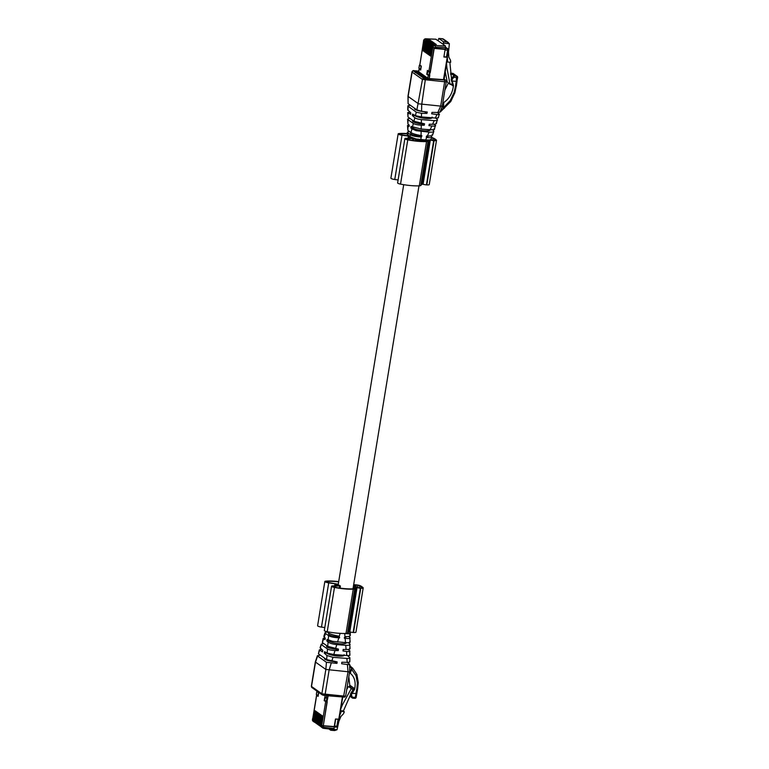<?xml version="1.0" encoding="UTF-8"?>
<svg xmlns="http://www.w3.org/2000/svg" width="769" height="769" viewBox="0 0 769 769"><rect width="100%" height="100%" fill="white"/><g stroke="black" fill="none" stroke-linecap="round" stroke-linejoin="round"><path stroke-width="1.15" d="M335.563 585.92L335.88 583.959A17.303 3.509 9.3 0 0 338.418 585.767L333.035 585.901A3.566 0.721 9.3 0 0 331.574 586.247A3.566 0.721 9.3 0 0 334.477 587.449A21.628 4.383 9.3 0 0 353.25 589.16A5.345 1.086 9.3 0 0 354.74 588.794L355.893 587.526L357.037 587.603A3.816 0.779 9.3 0 0 360.392 588.198L360.767 588.227A3.816 0.779 9.3 0 0 363.199 587.901A3.816 0.779 9.3 0 0 363.103 587.679A29.203 5.921 9.3 0 0 360.661 585.94A3.816 0.779 9.3 0 0 355.989 584.834L355.614 584.805A3.816 0.779 9.3 0 0 353.644 584.853M331.574 586.247L324.316 630.513A3.566 0.721 9.3 0 0 327.229 631.714A21.628 4.383 9.3 0 0 346.002 633.435A5.345 1.086 9.3 0 0 347.492 633.07L354.74 588.794M363.199 587.901L355.951 632.176A3.816 0.779 9.3 0 1 353.509 632.493L353.144 632.464A3.816 0.779 9.3 0 1 349.789 631.868L348.645 631.791L347.492 633.07M338.706 581.614A21.628 4.383 9.3 0 0 325.633 581.162A3.566 0.721 9.3 0 0 324.854 581.479A3.566 0.721 9.3 0 0 328.719 582.835L335.88 583.959M324.854 581.479L317.607 625.745A3.566 0.721 9.3 0 0 321.471 627.1L324.806 627.562M353.48 585.843L354.759 586.747A2.547 0.519 9.3 0 1 354.913 586.978A2.547 0.519 9.3 0 1 354.884 587.035L353.5 588.564A4.076 0.827 9.3 0 1 352.365 588.843A20.359 4.133 9.3 0 1 334.688 587.218L332.823 586.449L340.09 585.795A15.274 3.095 9.3 0 1 337.87 584.219L328.594 582.556L326.614 581.479A20.359 4.133 9.3 0 1 338.658 581.883M361.718 587.968A2.797 0.567 9.3 0 0 362.199 587.737A2.797 0.567 9.3 0 0 362.122 587.574A28.184 5.719 9.3 0 0 359.767 585.901A2.797 0.567 9.3 0 0 358.008 585.334L354.663 585.065A2.797 0.567 9.3 0 0 354.288 585.171L357.575 587.506A2.797 0.567 9.3 0 0 358.373 587.708L361.718 587.968M357.643 587.526L358.008 585.334M426.814 184.896L434.062 140.631A3.816 0.779 9.3 0 0 436.504 140.304L429.246 184.579A3.816 0.779 9.3 0 1 426.814 184.896L426.439 184.868A3.816 0.779 9.3 0 1 423.085 184.272L421.941 184.195L420.787 185.473A5.345 1.086 9.3 0 1 419.297 185.838A21.628 4.383 9.3 0 1 400.524 184.118A3.566 0.721 9.3 0 1 397.621 182.916L404.869 138.651A3.566 0.721 9.3 0 1 406.33 138.305L411.425 138.343M404.869 138.651A3.566 0.721 9.3 0 0 407.772 139.852A21.628 4.383 9.3 0 0 426.545 141.563A5.345 1.086 9.3 0 0 428.035 141.198L428.448 140.746M430.611 140.083A3.816 0.779 9.3 0 0 433.687 140.602L434.062 140.631M436.504 140.304A3.816 0.779 9.3 0 0 436.398 140.083A29.203 5.921 9.3 0 0 433.956 138.343A3.816 0.779 9.3 0 0 431.736 137.613M407.339 133.575A21.628 4.383 9.3 0 0 398.928 133.566A3.566 0.721 9.3 0 0 398.159 133.883A3.566 0.721 9.3 0 0 402.014 135.238L408.003 136.055M398.159 133.883L390.902 178.148A3.566 0.721 9.3 0 0 394.766 179.504L398.102 179.965M426.939 140.804L426.795 140.967A4.076 0.827 9.3 0 1 425.661 141.246A20.359 4.133 9.3 0 1 407.993 139.622L406.119 138.853L407.07 138.631L412.232 138.68M407.33 133.854A20.359 4.133 9.3 0 0 399.909 133.883L401.889 134.96L407.724 135.757M430.813 139.891L430.871 139.91A2.797 0.567 9.3 0 0 431.669 140.112L435.014 140.371A2.797 0.567 9.3 0 0 435.494 140.141A2.797 0.567 9.3 0 0 435.417 139.977A28.184 5.719 9.3 0 0 433.062 138.305A2.797 0.567 9.3 0 0 431.669 137.814M318.962 724.187L319.039 725.34L318.962 724.187L319.395 725.59L320.577 726.33L319.395 725.59L321.125 715.016M315.713 711.181L313.983 721.755L315.165 722.485L313.983 721.755L313.55 720.342L315.127 710.758L322.336 715.881L320.769 725.465L321.884 726.263A1.932 1.749 125.4 0 0 323.297 728.262A1.269 0.49 96.6 0 0 323.393 728.301L333.602 729.483L334.409 727.003L336.38 727.157L334.361 726.974M319.039 725.34L320.192 726.051L319.039 725.34M319.866 724.831L319.942 725.984L321.096 726.695L319.942 725.984L319.866 724.831L320.298 726.234L321.48 726.965L320.298 726.234L322.028 715.66M317.164 695.061L316.568 695.234L318.106 696.378L318.751 692.436L317.213 691.312M312.714 718.823L313.483 718.977L312.743 719.198L316.655 695.339M321.971 725.744L334.419 726.868L321.75 725.59L323.989 727.349L334.159 728.531M324.201 700.703L326.969 702.107L324.201 700.703L324.845 696.772L327.613 698.175M331.285 729.214L330.737 730.242L328.844 728.935M314.454 720.986L314.531 722.139L315.684 722.85L314.531 722.139L314.454 720.986L314.886 722.389L316.069 723.129L314.886 722.389L316.617 711.815M315.357 721.63L315.434 722.783L316.588 723.494L315.434 722.783L315.357 721.63L315.79 723.033L316.972 723.764L315.79 723.033L317.52 712.459M316.261 722.264L316.338 723.418L317.491 724.129L316.338 723.418L316.261 722.264L316.684 723.677L317.876 724.408L316.684 723.677L318.424 713.094M317.164 722.908L317.232 724.062L318.385 724.773L317.232 724.062L317.164 722.908L317.587 724.311L318.77 725.042L317.587 724.311L319.318 713.738M318.068 723.542L318.135 724.706L319.289 725.417L318.135 724.706L318.068 723.542L318.491 724.956L319.673 725.686L318.491 724.956L320.221 714.382M320.846 726.628L320.769 725.465L320.846 726.628L322 727.339M318.193 695.839L317.164 695.109M340.446 710.969L344.31 711.806L343.522 713.738L340.878 716.516L338.889 721.389L337.033 729.743L334.659 730.55L330.737 730.242M341.282 711.565L339.725 715.372M334.419 726.868L335.707 719.015L334.467 726.897M344.31 711.806L343.051 710.912L340.494 710.71M341.59 703.962L342.513 704.615L340.811 708.768M338.783 719.102L335.928 719.15M346.704 689.649L348.174 686.957L349.424 686.669L352.981 689.149L352.942 690.341M348.174 686.957L348.617 686.602L351.135 688.39L351.048 688.995L342.513 704.615M343.349 711.114L350.539 694.734M351.135 688.39L352.981 689.149L351.048 688.995M327.998 695.83L327.527 698.675L325.191 697.464L324.701 700.415L327.219 701.751L323.297 725.734L334.236 726.59L335.476 718.996L339.1 719.207L342.695 696.983M328.19 695.849L327.527 698.675M325.191 697.464L327.709 698.8M327.027 701.741L323.297 725.734M318.722 692.571L317.145 691.446M318.491 692.706L318.001 695.657L316.367 694.494L316.847 691.542L318.702 692.715M429.525 54.955L430.669 55.954L431.957 46.457L433.072 47.255A1.932 1.749 -54.6 0 1 435.11 45.515L433.803 44.592L431.986 46.044L430.361 56.002M432.38 43.583L430.64 43.843L430.159 45.179L432.38 43.583L435.11 44.025M424.113 51.11L428.862 54.676M428.554 54.724L430.159 45.179M435.331 43.727L431.544 44.487L431.063 45.823L433.283 44.227L436.013 44.669M430.429 55.589L429.487 55.406M429.458 55.358L431.063 45.823M427.9 78.323L418.759 71.805L419.143 68.893L420.758 69.498M426.766 74.362L429.535 75.766L426.766 74.362L427.41 70.431L430.179 71.834M428.862 71.459L432.774 47.601L434.696 47.659L434.61 48.168L432.995 47.765M423.584 40.863L419.864 65.067L421.316 66.096L420.672 70.037L419.22 69.008M428.621 54.311L427.689 54.128M431.995 43.314L434.206 43.381M434.61 48.168L445.434 49.024L445.434 45.948L443.415 44.515L443.386 41.689L438.878 38.488L443.329 38.988L448.414 42.603M443.415 44.515L438.022 40.68L438.878 38.488M438.022 40.68L435.773 39.238M429.698 40.18L426.968 39.738L424.748 41.334L423.181 50.917M429.929 39.892L426.132 40.642L425.651 41.978L427.872 40.382L430.602 40.824M424.046 51.513L425.651 41.978M425.017 51.754L424.075 51.561M430.823 40.526L427.035 41.286L426.555 42.612L428.775 41.017L431.505 41.459M424.949 52.157L426.555 42.612M425.92 52.388L424.978 52.205M431.726 41.17L427.939 41.92L427.449 43.256L429.679 41.661L432.409 42.103M425.853 52.801L427.449 43.256M426.814 53.032L425.882 52.84M432.63 41.805L428.833 42.564L428.352 43.9L430.573 42.305L433.312 42.747M426.757 53.436L428.352 43.9M427.718 53.676L426.785 53.484M433.533 42.449L429.736 43.199L429.256 44.535L431.476 42.939L434.437 43.093M427.651 54.08L429.256 44.535M436.234 44.371L433.803 44.592M418.663 71.796L416.644 71.642L425.642 78.034L427.756 78.198L428.218 75.391M434.014 48.409L445.126 49.399L434.014 48.409L430.092 72.392L428.266 71.036M443.386 41.689L446.914 41.968L449.384 43.689L448.481 52.109L448.856 57.175L450.528 60.29L450.672 62.299L447.645 62.058L447.356 58.108M448.356 49.966L447.616 50.187L448.356 49.966A1.269 1.153 125.4 0 0 447.914 48.841L445.703 47.294M447.279 57.031L443.473 79.87M446.808 61.462L447.645 62.058M445.933 66.807L446.847 67.451L446.529 63.145M445.501 50.023L447.616 50.187L446.491 57.079L447.231 56.858L444.376 56.906M449.836 62.231L451.49 78.4M445.174 71.459L447.25 81.966L450.038 84.379L446.847 67.451M452.047 84.157L450.115 84.004L452.047 84.157L452.403 82.985M425.757 78.467L429.275 78.534L429.784 75.468L428.9 75.285L429.381 72.334L430.092 72.392M445.126 49.399L443.886 56.993L447.173 57.252M434.187 48.534L430.265 72.517M446.943 57.089L443.905 56.887M425.805 78.15L429.275 78.534M429.583 75.449L429.102 78.409M415.712 71.825L415.837 71.075L418.749 71.296M415.491 71.998L415.837 71.075M420.124 65.25L419.413 65.25L421.258 66.432M421.287 66.278L420.114 65.307M415.664 70.94L418.759 71.19M429.381 72.334L427.747 71.171L427.266 74.122L428.9 75.285M419.413 65.25L418.922 68.201L420.778 69.383M420.566 69.364L421.047 66.413M315.501 662.099A2.547 0.519 -170.7 0 1 315.348 661.869A2.547 0.519 -170.7 0 1 315.348 661.849L311.358 686.217A2.547 0.519 -170.7 0 0 311.512 686.448L321.855 693.792A1.269 1.153 125.4 0 0 322.298 694.916L311.954 687.573A1.269 1.153 -54.6 0 1 311.512 686.448L315.501 662.099L325.845 669.443L321.855 693.792L344.051 696.099A2.547 0.519 9.3 0 0 345.685 695.878C345.146 697.002 344.425 697.396 343.512 697.05L348.04 671.75L325.845 669.443L326.431 662.292L317.626 656.034L315.501 662.099M320.481 655.236L317.424 655.669L315.348 661.849M326.431 662.292L336.976 663.397L337.139 661.869L326.642 659.61L318.414 653.765L319.318 649.959L322.499 651.901L322.797 650.43L320.087 647.671L321.24 644.182L320.346 648.267M336.976 663.397L334.515 661.657C330.18 661.253 326.94 660.446 324.797 659.225L324.268 657.928M352.577 698.156L352.24 697.166L355.345 697.406L355.951 693.715A49.629 18.6 -85.5 0 1 356.816 688.986L357.412 683.189L356.028 675.672L351.539 669.28L350.299 673.298L349.347 672.74L350.299 673.298C354.48 676.787 355.96 681.92 354.73 688.697L354.605 689.312L353.692 688.659L350.952 693.004A2.547 2.307 125.4 0 0 350.847 695.647L352.577 698.156L354.797 698.358L352.692 698.165M349.203 686.64L349.693 685.823A49.629 18.6 -85.5 0 0 349.77 685.179L348.818 676.73M322.192 649.718C319.731 649.584 318.875 649.786 319.616 650.324L318.414 653.775M349.664 661.484C350.126 662.061 349.318 662.349 347.223 662.349L341.84 662.234L341.676 663.772L348.645 664.656L349.559 664.108L347.079 662.349M349.818 661.753L349.885 657.822L346.867 654.938M347.377 664.551L348.04 671.75A2.547 0.519 -170.7 0 0 349.664 671.529A2.547 0.519 -170.7 0 1 349.664 671.529L345.685 695.878M349.616 657.332L349.607 657.332C350.308 658.158 349.424 658.524 346.963 658.418L332.958 657.322L331.814 661.138M349.693 685.823L350.472 687.226M349.76 696.156L352.183 697.877M352.24 697.166L351.395 694.628L354.605 689.312M351.596 669.972L349.655 671.424M350.472 666.425L351.539 669.28L349.674 670.712L349.664 671.472A2.547 0.519 -170.7 0 1 349.674 671.52L349.674 670.981M349.616 654.88C350.414 655.467 349.414 655.678 346.627 655.505L333.804 654.496L327.171 653.121L324.566 651.689L324.268 653.16L326.979 655.544L332.958 657.322M326.325 645.383L326.806 646.931C328.959 648.152 332.198 648.959 336.534 649.353L338.293 650.612L334.573 650.526C331.112 650.276 328.748 649.757 327.507 648.988L321.567 644.768M347.867 649.459L349.645 650.728C350.51 651.487 349.501 651.737 346.627 651.478L346.627 655.505M349.655 664.397L349.664 671.472M324.268 653.16L327.113 653.083M344.07 654.717C345.887 657.293 331.333 656.149 327.065 653.381M350.231 687.053L350.597 686.467M351.616 669.982L352.683 668.155L356.787 674.307L356.037 675.711M356.787 674.307L352.721 668.194L350.539 666.473M323.672 643.49L321.24 644.182M349.933 655.217L349.645 650.728M349.674 648.104C350.626 649.017 349.453 649.488 346.156 649.507L343.157 649.449L343.003 650.978L346.271 651.43M344.733 649.478L343.128 649.767M350.664 666.56L349.76 665.06M338.293 650.612L338.456 649.074L327.729 646.373L322.346 642.557L323.172 638.366L325.008 639.645L325.306 638.174L323.836 636.376L325.047 632.704L325.518 633.502L324.22 637.213M350.049 648.642L349.693 643.749C350.751 644.931 349.434 645.46 345.733 645.326L336.764 644.624L335.553 648.68M336.534 649.353L336.62 648.825M349.712 641.759C350.818 642.586 349.414 642.874 345.502 642.634L332.593 641.327L327.075 639.433L326.777 640.904L328.075 642.048C329.882 643.317 332.785 644.172 336.764 644.624M322.346 642.557L323.634 638.895M349.693 643.749L348.386 642.605M326.777 640.904L329.074 641.086L329.18 640.462M346.079 642.423C347.905 644.989 333.342 643.855 329.074 641.086M325.037 637.934L323.172 638.366M328.382 632.829L328.824 634.636C330.968 635.848 334.207 636.655 338.543 637.059L339.619 637.818L338.812 637.809C334.131 637.568 330.728 636.867 328.603 635.694L325.518 633.502M348.492 636.463L349.741 637.347C350.952 638.491 349.405 638.799 345.127 638.299L345.502 642.634M349.76 637.366L350.164 642.221M327.036 631.878L325.047 632.704M349.751 634.771C351.068 636.011 349.482 636.636 344.983 636.665L344.32 638.193L345.127 638.299M347.098 636.626L344.397 637.482M349.77 632.531L350.097 633.435L348.703 633.819L337.437 633.175M339.619 637.818L339.283 636.223C334.332 635.396 330.833 634.358 328.796 633.127L326.623 631.589M338.543 637.059L338.696 636.136M350.279 635.482L350.318 633.118L349.193 631.359M407.974 96.24L408.079 103.652L408.128 96.452A2.547 0.519 -170.7 0 1 407.974 96.24A2.547 0.519 -170.7 0 1 407.974 96.231L411.963 71.882A2.547 0.519 -170.7 0 0 412.117 72.103L408.128 96.452L418.471 103.796L440.666 106.103L444.655 81.754A2.547 0.519 9.3 0 0 446.28 81.543L445.684 80.187A1.269 1.153 125.4 0 0 445.145 79.995L425.459 78.726L421.71 104.613L421.566 111.265L427.266 112.024L426.939 113.437L421.527 113.293L416.289 112.187L407.82 105.978L407.753 109.938L410.781 112.822L410.598 114.302L407.714 112.543L410.06 112.197M407.974 106.266C407.512 105.699 408.32 105.411 410.415 105.411L410.559 105.411M443.828 79.649L424.286 78.246L414.28 71.133L415.625 71.133M444.03 79.88L447.462 57.242M421.566 111.265L416.885 109.9L408.079 103.652M448.327 83.158L444.886 90.05M452.191 81.033L456.228 81.351A49.629 18.6 94.5 0 0 455.527 86.205L454.171 92.347L450.221 100.604L443.502 107.698L443.771 102.488C449.125 98.855 452.335 93.414 453.393 86.166L451.297 80.216L452.134 80.812L453.479 85.522M443.771 102.488L442.723 103.267M414.318 108.073L414.847 109.323C417 110.544 420.239 111.351 424.565 111.745L426.939 113.437M437.157 112.524L439.31 114.052C439.781 114.591 438.993 114.735 436.936 114.514L431.649 113.802L431.976 112.389L439.07 112.505L440.012 111.716M439.31 114.052L438.32 117.801M440.214 112.091L450.797 101.489M438.022 117.436C438.772 117.974 437.907 118.176 435.456 118.041L421.45 116.936L421.527 113.293M450.644 73.228L454.469 75.948L452.085 79.755L452.134 80.812M450.682 73.757L450.769 74.747M443.809 106.872L442.281 105.834A2.547 0.519 -170.7 0 1 442.3 105.891A2.547 0.519 -170.7 0 1 442.29 105.901A2.547 0.519 -170.7 0 1 440.666 106.103L437.811 112.543M435.667 118.051L437.292 119.493C438.032 120.387 437.003 120.771 434.216 120.627L421.393 119.618C418.336 119.282 416.154 118.647 414.847 117.724L412.367 115.552L412.549 114.081L415.385 115.648L421.45 116.936M412.338 120.118L412.828 121.617C415 122.838 418.24 123.646 422.556 124.049L424.238 125.241L424.565 123.828L413.933 121.242L407.993 117.032L408.022 112.87M441.791 109.909L443.502 107.698L442.05 106.612L440.176 111.62M451.297 80.216A2.547 2.307 125.4 0 1 452.057 77.621L454.075 75.66M443.828 106.853L444.357 108.323M407.714 112.543L407.993 117.032M412.367 115.552L415.145 115.513M437.292 119.493L436.398 123.578M415.097 115.773C419.355 118.532 433.927 119.685 432.101 117.109M433.966 124.261L435.302 125.212C436.254 126.087 435.119 126.347 431.88 126.001L428.939 125.616L429.265 124.194L432.957 124.29C435.888 124.203 436.927 123.771 436.071 122.992M424.238 125.241L421.21 125.164C417.615 124.953 415 124.386 413.357 123.482L407.974 119.666L407.599 119.118L409.771 118.291M434.014 128.865C435.129 129.634 433.851 129.932 430.169 129.74L421.201 129.029L421.277 125.164M422.556 124.049L422.633 123.569M429.208 124.453L430.611 124.232M432.332 129.586L433.428 130.547C434.456 131.816 433.014 132.355 429.092 132.153L416.212 130.672L411.944 128.856L410.838 127.894L411.021 126.414L421.201 129.029M407.974 119.666L407.945 124.011L409.262 125.155L409.079 126.635L407.483 125.539L409.137 125.049M435.302 125.212L434.466 129.394M407.599 119.118L407.945 124.011M410.367 132.162L410.819 133.921C412.991 135.142 416.231 135.95 420.537 136.344L421.527 137.045L421.854 135.632L421.056 135.527C416.462 134.796 413.107 133.825 410.982 132.595L407.897 130.413L407.926 126.001M410.838 127.894L413.088 128.067L413.174 127.51M413.088 128.067C417.404 130.845 431.909 131.98 430.092 129.403M433.418 130.547L433.812 131.384L432.591 135.036M407.483 125.539L407.897 130.413M430.602 135.882L431.361 136.421C432.687 137.613 431.14 137.959 426.728 137.478L426.237 137.42L426.564 135.998L427.372 136.017C431.745 136.026 433.332 135.44 432.149 134.277M429.563 140.016L431.188 139.276L429.563 140.016L425.622 139.958L416.01 138.949L409.906 136.68L407.551 134.315M421.527 137.045L421.028 137.036C415.991 136.719 412.453 135.969 410.406 134.777L407.359 132.268L409.146 131.297M420.537 136.344L420.681 135.469M426.382 136.757L429.083 136.007M431.361 136.421L431.88 137.19L431.188 139.276M407.359 132.268L407.32 134.642L410.29 137.699M408.983 136.594L408.003 135.325M327.229 631.714L334.477 587.449M346.002 633.435L353.25 589.16M348.645 631.791L355.893 587.526M349.789 631.868L357.037 587.603M353.144 632.464L360.392 588.198M353.509 632.493L360.767 588.227M321.471 627.1L328.719 582.835M334.698 585.92L335.063 583.7M354.672 587.276L354.759 586.747M333.65 586.958L333.765 586.228M339.283 587.997L339.562 586.276M326.517 582.037L326.614 581.479M359.459 587.795L359.767 585.901M408.858 138.324L409.098 136.863M400.524 184.118L407.772 139.852M419.297 185.838L426.545 141.563M420.787 185.473L428.035 141.198M421.941 184.195L429.073 140.669M423.085 184.272L430.294 140.285M426.439 184.868L433.687 140.602M394.766 179.504L402.014 135.238M407.993 138.324L408.32 136.315M406.945 139.362L407.07 138.631M412.578 140.4L412.828 138.881M399.822 134.44L399.909 133.883M432.755 140.198L433.062 138.305M312.445 718.928L313.108 721.274A1.932 1.749 125.4 0 1 312.445 719.553L313.55 720.342M321.75 725.59L325.652 701.732M326.296 697.8L326.633 695.724M323.499 728.281L333.515 729.445M323.989 727.349A1.269 0.49 96.6 0 1 323.393 728.301L321.25 727.051M323.586 726.157L323.499 726.667M334.159 730.483L330.843 730.223M337.033 729.743L333.679 729.473M333.227 729.445L331.276 729.291M334.803 726.042L336.918 726.205L336.38 727.157L337.735 726.099L338.85 719.255M336.918 726.205L337.649 725.984L336.918 726.205L338.043 719.323M342.426 696.964L338.773 719.255M327.469 698.781L326.988 701.732M326.344 701.578L326.825 698.627M430.996 44.093L429.217 54.926M431.899 44.737L430.121 55.57M423.671 40.344L424.748 41.334M425.42 38.815L425.661 38.815A1.932 1.749 -54.6 0 0 423.632 40.546L423.546 41.055M426.968 39.738L425.661 38.815L435.994 39.248M425.584 40.248L423.806 51.081M426.487 40.892L424.709 51.725M427.381 41.536L425.613 52.369M428.285 42.17L426.516 53.003M429.189 42.814L427.42 53.647M430.092 43.458L428.314 54.282M445.674 47.495L435.389 47.063L435.11 45.515L445.434 45.948M443.626 43.237L449.384 43.689M446.914 41.968L442.406 38.767M434.696 47.659L435.389 47.063M445.511 48.495L447.375 48.649L445.684 47.447M447.616 50.187L447.375 48.649A1.269 1.153 125.4 0 1 447.914 48.841L448.433 50.081L447.308 56.964M415.606 72.075A1.269 1.153 -54.6 0 1 416.644 71.642L416.394 71.652M424.699 78.371A1.269 1.153 -54.6 0 1 425.642 78.034L425.795 78.236M450.855 84.446L450.105 84.388M430.034 72.497L429.544 75.449M322.836 695.109L343.407 697.012L324.662 695.532M331.179 663.272L329.084 670.26L325.095 694.599L324.556 695.561L322.298 694.916M354.73 688.697L349.77 685.179M346.877 658.418L347.223 662.349M356.681 693.494L351.914 693.398M326.979 655.544L326.642 659.61M327.507 648.988L327.171 653.121M350.952 693.004L351.789 693.6M356.816 688.986L357.575 688.639M357.412 683.218L358.296 682.641L357.643 688.803L356.153 697.3L354.797 698.358A1.269 1.269 0 0 0 356.153 697.3L356.076 697.185M334.996 650.536L333.804 654.496M350.847 695.647L351.693 696.243M345.733 645.326L346.098 649.507M328.075 642.048L327.719 646.373M328.594 635.684L328.228 640.068M338.812 637.809L337.553 642.009M344.743 633.896L344.983 636.665M340.09 633.531L339.283 636.223M347.867 632.541L348.703 633.819M328.882 632.022L328.796 633.127M349.232 631.762L347.982 632.531M414.01 70.738L413.491 70.969A1.269 1.153 125.4 0 0 412.117 72.103L422.46 79.457L416.885 109.9M414.231 70.748L418.778 71.104L414.126 70.71C413.28 70.354 412.559 70.748 411.963 71.882M444.415 80.216L444.655 81.754L422.46 79.457A1.269 1.153 -54.6 0 1 423.834 78.313L413.491 70.969M423.834 78.313L425.459 78.726M443.915 79.12L445.145 79.995M451.009 84.475L453.393 86.166M408.031 110.428L408.06 106.343M435.369 118.032L436.936 114.504M415.385 115.648L416.289 112.187M413.933 121.242L414.847 117.724M450.644 73.19L452.701 73.353L456.594 76.112L454.469 75.948M455.527 86.205L456.334 86.166L457.036 81.235L456.228 81.351L456.594 76.112A1.269 1.153 125.4 0 1 457.565 77.438L453.729 77.409M450.797 101.479L454.902 92.703L456.248 86.109M453.239 73.545A1.269 1.269 0 0 0 452.595 73.315L452.701 73.353A1.269 1.153 125.4 0 1 453.239 73.545L457.122 76.304A1.269 1.269 0 0 1 457.642 77.554L456.959 81.13M454.171 92.347L454.777 92.713L454.171 92.347M450.221 100.604L450.576 101.575M421.316 123.396L421.393 119.618M432.591 124.28L434.216 120.627M450.644 73.161L452.489 73.334M452.057 77.621L452.893 78.217M430.169 129.74L431.832 125.991M412.386 127.164L413.347 123.482M410.973 132.595L411.944 128.856M421.056 135.527L421.143 131.518M427.372 136.017L429.092 132.143M425.622 139.958L426.728 137.478M420.979 139.593L421.028 137.036M426.978 140.765L424.815 140.669L425.42 139.939M424.815 140.669L420.576 140.333L421.181 139.612M412.376 138.68L420.576 140.333M410.886 137.949L409.906 136.671L410.406 134.777M407.868 135.229L407.887 132.979M410.223 137.661L416.077 139.727L428.775 140.708M410.752 137.853L409.771 136.574M353.009 588.766L418.99 185.848M338.216 584.613L403.706 184.685M340.071 588.112L340.407 586.084M413.366 140.516L413.597 139.122M320.5 714.574L318.875 724.513M321.404 715.218L319.769 725.157M313.108 721.274L314.396 722.187M316.568 695.234L312.666 719.082M322.307 715.852L320.673 725.792M319.596 713.94L317.972 723.869M315.992 711.373L314.367 721.312M316.895 712.017L315.261 721.956M317.799 712.652L316.165 722.591M318.693 713.296L317.068 723.235M349.828 686.765L352.606 688.736M348.568 686.582L349.539 686.659M339.1 719.207L342.734 696.993M316.338 694.445L316.818 691.494M423.469 40.94L425.555 38.777L435.879 39.209M423.681 41.151L419.787 64.952M419.143 68.893L418.672 71.767L416.538 71.604L415.183 72.661M438.772 38.45L442.694 38.758M443.79 79.889L447.5 57.214M418.894 68.153L419.374 65.202M311.954 687.573L311.358 686.217M356.903 674.49L358.296 682.641M350.952 666.761L352.721 668.194M443.944 78.947L445.684 80.187M446.28 81.543L442.3 105.891"/></g></svg>
